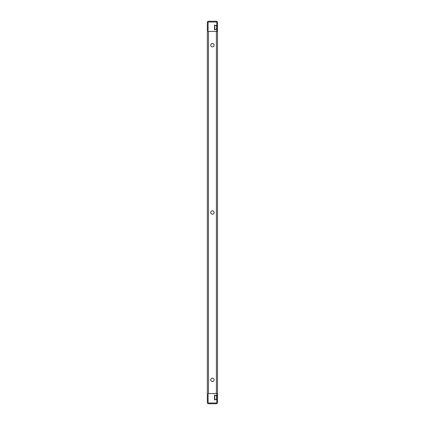 <?xml version="1.0" encoding="UTF-8"?>
<svg xmlns="http://www.w3.org/2000/svg" width="425" height="425" viewBox="0 0 425 425"><rect width="100%" height="100%" fill="white"/><g stroke="black" fill="none" stroke-linecap="round" stroke-linejoin="round"><path stroke-width="0.64" d="M210.731 45.178A1.695 1.695 0 0 1 212.426 43.483A1.695 1.695 0 0 1 214.12 45.178A1.695 1.695 0 0 1 212.426 46.877A1.695 1.695 0 0 1 210.731 45.178M210.731 212.5A1.695 1.695 0 0 1 212.426 210.805A1.695 1.695 0 0 1 214.12 212.5A1.695 1.695 0 0 1 212.426 214.195A1.695 1.695 0 0 1 210.731 212.5M210.731 379.822A1.695 1.695 0 0 1 212.426 378.123A1.695 1.695 0 0 1 214.12 379.822A1.695 1.695 0 0 1 212.426 381.517A1.695 1.695 0 0 1 210.731 379.822M216.761 31.423L216.761 22.382A0.377 0.377 0 0 0 216.383 22.004L208.468 22.004A0.377 0.377 0 0 0 208.091 22.382L208.091 30.669L207.336 30.669L207.336 22.382A1.132 1.132 0 0 1 208.468 21.25L216.383 21.25A1.132 1.132 0 0 1 217.51 22.382L217.51 31.423L208.468 31.423L208.468 393.577L217.51 393.577L217.51 402.618A1.132 1.132 0 0 1 216.383 403.75L208.468 403.75A1.132 1.132 0 0 1 207.336 402.618L207.336 394.331L208.091 394.331L208.091 402.618A0.377 0.377 0 0 0 208.468 402.996L216.383 402.996A0.377 0.377 0 0 0 216.761 402.618L216.761 393.577M217.51 31.423L217.51 393.577M208.468 393.577L207.336 393.577L207.336 31.423L208.468 31.423M207.336 31.423L207.336 393.577M216.947 398.942L214.572 399.999L214.572 395.064L216.947 396.121M215.99 399.367L216.761 399.367M216.761 395.696L215.99 395.696M216.761 399.558L215.571 399.558M215.571 395.51L216.761 395.51M217.51 398.756L217.51 396.307M217.51 374.638L217.51 372.188M217.51 365.218L217.51 362.769M217.51 213.727L217.51 211.273M217.51 62.231L217.51 59.782M217.51 52.812L217.51 50.362M216.947 28.879L214.572 29.936L214.572 25.001L216.947 26.058M215.99 29.304L216.761 29.304M216.761 25.633L215.99 25.633M216.761 29.49L215.571 29.49M215.571 25.442L216.761 25.442M217.51 28.693L217.51 26.244M216.383 31.423L216.383 393.577M214.822 399.888L214.822 395.176M216.596 399.102L216.596 395.967M214.822 29.824L214.822 25.112M216.596 29.033L216.596 25.898"/></g></svg>
